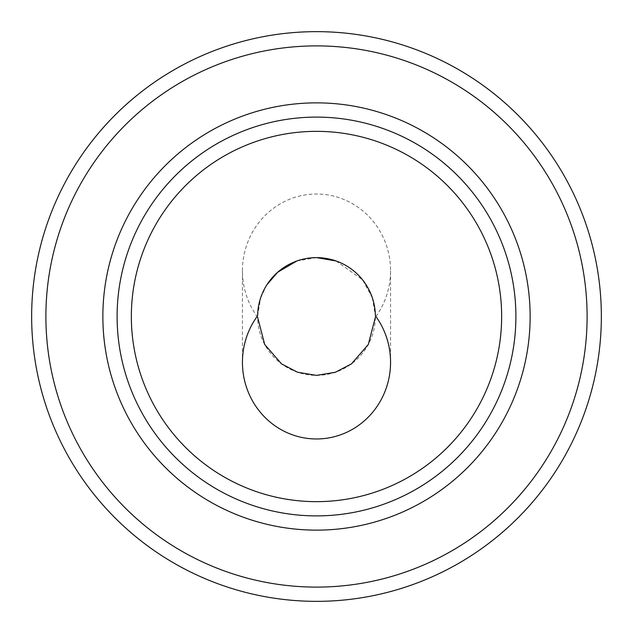 <?xml version="1.0" encoding="UTF-8"?>
<svg xmlns="http://www.w3.org/2000/svg" width="633" height="633" viewBox="0 0 633 633"><rect width="100%" height="100%" fill="white"/><g stroke="black" fill="none" stroke-linecap="round" stroke-linejoin="round"><path stroke-width="0.47" stroke-dasharray="3.17 2.37" d="M316.5 601.35A284.85 284.85 0 0 1 31.65 316.5A284.85 284.85 0 0 1 316.5 31.65A284.85 284.85 0 0 1 601.35 316.5A284.85 284.85 0 0 1 316.5 601.35M316.5 587.107A270.608 270.608 0 0 1 45.892 316.5A270.608 270.608 0 0 1 316.5 45.892A270.608 270.608 0 0 1 587.107 316.5A270.608 270.608 0 0 1 316.5 587.107M316.5 117.105A199.395 199.395 0 0 1 515.895 316.5A199.395 199.395 0 0 1 316.5 515.895A199.395 199.395 0 0 1 117.105 316.5A199.395 199.395 0 0 1 316.5 117.105M375.377 317.22A58.877 58.877 0 0 1 316.5 375.377A58.877 58.877 0 0 1 257.623 317.22M336.107 260.978L362.543 279.802L372.315 297.763M372.323 297.787L375.377 315.78M257.623 315.78L260.677 297.787M260.685 297.763L266.889 284.795M296.893 260.986L316.5 257.623M375.899 316.5A76.672 74.061 90 0 0 390.561 270.702A76.672 74.061 90 0 0 316.5 194.03A76.672 74.061 90 0 0 242.439 270.702A76.672 74.061 90 0 0 257.101 316.5M515.895 316.5A199.395 199.395 0 0 1 316.5 515.895A199.395 199.395 0 0 1 117.105 316.5M242.439 270.702L242.439 362.298M390.561 270.702L390.561 362.298"/><path stroke-width="0.95" d="M316.5 601.35A284.85 284.85 0 0 1 31.65 316.5A284.85 284.85 0 0 1 316.5 31.65A284.85 284.85 0 0 1 601.35 316.5A284.85 284.85 0 0 1 316.5 601.35M316.5 587.107A270.608 270.608 0 0 1 45.892 316.5A270.608 270.608 0 0 1 316.5 45.892A270.608 270.608 0 0 1 587.107 316.5A270.608 270.608 0 0 1 316.5 587.107M316.5 515.895A199.395 199.395 0 0 1 117.105 316.5A199.395 199.395 0 0 1 316.5 117.105A199.395 199.395 0 0 1 515.895 316.5A199.395 199.395 0 0 1 316.5 515.895M316.5 501.653A185.153 185.153 0 0 1 131.347 316.5A185.153 185.153 0 0 1 316.5 131.347A185.153 185.153 0 0 1 501.653 316.5A185.153 185.153 0 0 1 316.5 501.653M257.101 316.5A76.672 74.061 90 0 0 257.623 317.22L264.697 344.502L281.55 363.888L297.597 372.259L316.5 375.377L335.403 372.259L351.45 363.888L368.303 344.502L375.377 317.22A76.672 74.061 90 0 0 375.899 316.5M316.5 257.623A58.877 58.877 0 0 1 375.377 315.78A76.672 74.061 90 0 1 390.561 362.298A76.672 74.061 90 0 1 316.5 438.97A76.672 74.061 90 0 1 242.439 362.298A76.672 74.061 90 0 1 257.623 315.78A58.877 58.877 0 0 1 316.5 257.623L336.107 260.978M266.889 284.795L277.65 272.253L296.893 260.986M102.862 316.5A213.637 213.637 0 0 1 316.5 102.862A213.637 213.637 0 0 1 530.138 316.5A213.637 213.637 0 0 1 316.5 530.138A213.637 213.637 0 0 1 102.862 316.5"/></g></svg>
